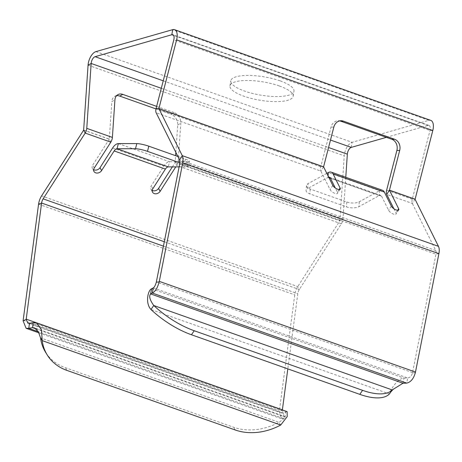 <?xml version="1.0" encoding="UTF-8"?>
<svg xmlns="http://www.w3.org/2000/svg" width="462" height="462" viewBox="0 0 462 462"><rect width="100%" height="100%" fill="white"/><g stroke="black" fill="none" stroke-linecap="round" stroke-linejoin="round"><path stroke-width="0.35" stroke-dasharray="2.31 1.73" d="M95.929 51.611L352.113 142.308L428.863 120.357A10.759 5.382 109.5 0 1 430.769 120.374M280.203 80.89A32.028 9.304 9.4 0 1 293.994 91.216A32.028 9.304 9.4 0 1 276.507 96.546A32.028 9.304 9.4 0 1 244.589 91.078A32.028 9.304 9.4 0 1 230.798 80.752A32.028 9.304 9.4 0 1 248.285 75.421A32.028 9.304 9.4 0 1 280.203 80.89M351.276 147.39L352.113 142.308A10.759 5.382 -70.5 0 0 344.254 155.85L339.836 220.824L297.771 286.59A10.857 5.429 -70.5 0 0 294.756 294.866L279.348 410.995A10.759 5.382 -70.5 0 0 279.285 411.532L281.346 418.67L283.194 418.428A53.794 18.145 -172.4 0 0 284.956 417.013L285.308 416.684L34.5 327.893M386.382 137.347L428.02 125.433A5.382 2.691 109.5 0 1 428.979 125.445A5.382 2.691 109.5 0 1 429.989 130.521L412.266 199.22A5.48 2.743 -70.5 0 0 412.352 203.476L435.741 250.52A5.475 2.737 109.5 0 1 435.961 254.198L412.543 372.615A5.382 2.691 109.5 0 1 412.485 372.892C411.665 375.889 410.071 377.587 407.703 377.98A53.794 13.063 11.2 0 1 403.99 378.135C397.649 378.187 390.378 389.755 389.431 393.942L150.964 309.523M345.778 177.281L342.954 219.04A5.486 2.743 109.5 0 1 341.372 223.781L299.312 289.541A5.48 2.737 -70.5 0 0 297.788 293.722L287.82 368.878M155.983 108.928L170.94 114.218L174.03 112.526A8.969 6.774 -118.7 0 1 180.804 123.227L178.263 160.736A5.486 2.743 109.5 0 1 176.686 165.477L175.779 166.886M175.855 152.373L177.714 124.919A8.969 6.774 61.3 0 0 170.94 114.218M172.349 166.886L175.173 162.428L175.629 155.688M83.68 130.036L109.298 139.108L111.839 101.6L114.922 99.907M116.54 95.75A8.969 6.774 61.3 0 0 114.847 96.327A8.969 6.774 61.3 0 0 111.839 101.6M156.635 106.37L174.03 112.526M109.298 139.108L92.712 165.078A4.481 3.517 -27.5 0 0 92.4 168.445A4.481 3.517 -27.5 0 0 93.642 169.675M179.112 166.886L186.723 166.892A8.969 1.351 -165.6 0 0 188.086 166.534A8.969 1.351 -165.6 0 0 184.084 164.299L179.891 162.815M177.899 156.491L185.412 159.147A8.969 1.351 14.4 0 1 189.408 161.382A8.969 1.351 14.4 0 1 188.046 161.74L186.723 166.892M152.2 190.408A4.481 3.517 -27.5 0 1 150.958 189.177A4.481 3.517 -27.5 0 1 151.27 185.811L163.86 166.124A10.759 5.382 109.5 0 1 169.594 161.735L188.046 161.74M282.369 409.938A5.382 2.691 -70.5 0 0 282.351 410.112L279.285 411.532M287.104 411.613L285.62 411.988A53.794 18.145 7.6 0 1 283.864 413.403L283.142 413.6L282.351 410.112M33.258 322.649L285.62 411.988L284.956 417.013C286.527 416.637 284.546 418.399 279.013 422.308A53.794 43.174 -31.5 0 1 233.553 427.246L65.2 367.642A53.794 43.174 -31.5 0 1 45.478 352.096M29.453 323.336L283.864 413.403L283.194 418.428L38.334 331.739M280.688 425.046L279.013 422.308L40.546 337.884M279.36 85.972A32.028 9.304 9.4 0 1 293.151 96.292A32.028 9.304 9.4 0 1 275.67 101.628A32.028 9.304 9.4 0 1 243.751 96.154A32.028 9.304 9.4 0 1 229.96 85.834A32.028 9.304 9.4 0 1 247.441 80.498A32.028 9.304 9.4 0 1 279.36 85.972M323.579 166.909L320.859 171.084A5.48 2.743 -70.5 0 1 320.772 166.828L331.017 127.108A8.969 7.646 90.1 0 1 338.351 120.738A8.969 7.646 90.1 0 1 339.755 120.888M382.49 190.28A10.759 5.382 -70.5 0 0 379.562 190.69L359.274 201.778A8.969 3.783 3.9 0 1 346.806 201.998L310.21 189.045A8.969 3.783 3.9 0 1 306.41 185.62A8.969 3.783 3.9 0 1 308.038 183.639L307.704 188.502A8.969 3.783 -176.1 0 0 306.081 190.483A8.969 3.783 -176.1 0 0 309.875 193.907L346.477 206.866A8.969 3.783 -176.1 0 0 358.945 206.641L379.233 195.553L330.474 178.297M326.801 173.383L308.038 183.639M328.678 177.16A5.382 2.691 -70.5 0 0 327.991 177.414L307.704 188.502M339.108 189.547L337.381 192.192L335.291 187.988M337.381 192.192A4.481 1.692 -146.9 0 1 337.479 193.341A4.481 1.692 -146.9 0 1 333.893 192.943A4.481 1.692 -146.9 0 1 330.064 189.599L320.859 171.084L156.168 112.78M393.849 208.714L395.94 212.918A4.481 1.692 -146.9 0 1 396.038 214.073A4.481 1.692 -146.9 0 1 392.452 213.675A4.481 1.692 -146.9 0 1 388.623 210.331L381.618 196.246A5.382 2.691 -70.5 0 0 380.694 195.351A5.382 2.691 -70.5 0 0 379.233 195.553L379.562 190.69L328.326 172.551M151.623 288.79L403.99 378.135L402.979 383.252M153.297 287.913L407.703 377.98L406.693 383.102M428.863 120.357L172.678 29.66M88.069 65.154L344.254 155.85M432.796 130.527L429.989 130.521L173.804 39.824M175.173 162.428L339.865 220.732L342.954 219.04L178.263 160.736M83.651 130.128L109.269 139.201L110.811 142.152M341.372 223.781L176.686 165.477L175.144 162.52L339.836 220.824M177.714 124.919L180.804 123.227M161.302 88.294L328.563 147.511M164.305 241.747L299.312 289.541L297.771 286.59L41.586 195.894M185.412 159.147L184.084 164.299M94.254 168.035L92.712 165.078M112.624 147.984L163.86 166.124M118.359 143.595L169.594 161.735L168.266 166.886M152.812 188.762L151.27 185.811M38.571 204.169L294.756 294.866M23.164 320.299L279.348 410.995M36.267 328.967L284.956 417.013M163.433 246.154L297.788 293.722M235.227 429.983L233.553 427.246M66.874 370.385L65.2 367.642M163.23 80.815L330.492 140.032M428.02 125.433L173.539 35.343M412.266 199.22L386.648 190.148M320.772 166.828L156.081 108.524M333.824 127.114L331.017 127.108M346.806 201.998L346.477 206.866M359.274 201.778L358.945 206.641M328.979 177.766L327.991 177.414L328.089 175.987M310.21 189.045L309.875 193.907M332.784 185.424L330.064 189.599M415.072 199.301L412.352 203.476L386.734 194.41M381.618 196.246L330.382 178.107M435.741 250.52L179.556 159.823M391.343 206.156L388.623 210.331M397.661 210.279L395.94 212.918M438.9 253.638L435.961 254.198L179.776 163.502M412.543 372.615L156.358 281.924M412.485 372.892L415.361 372.609M114.847 96.327L117.937 94.635M189.408 161.382L188.086 166.534M93.942 171.402L92.4 168.445M152.495 192.134L150.958 189.177M38.854 332.825L281.346 418.67M27.916 323.244L283.142 413.6M428.979 125.445L172.794 34.748M341.164 120.738L338.351 120.738M306.41 185.62L306.081 190.483M340.199 189.166L337.479 193.341M329.458 177.212L380.694 195.351M398.758 209.898L396.038 214.073M293.151 96.292L293.994 91.216M229.96 85.834L230.798 80.752"/><path stroke-width="0.69" d="M172.678 29.66L171.835 34.737A5.382 2.691 109.5 0 1 172.794 34.748A5.382 2.691 109.5 0 1 173.804 39.824L156.081 108.524A5.48 2.743 -70.5 0 0 156.168 112.78L179.556 159.823A5.475 2.737 109.5 0 1 179.776 163.502L156.358 281.924A5.382 2.691 109.5 0 1 156.3 282.195C155.475 285.193 154.47 287.098 153.297 287.913A53.794 13.063 11.2 0 0 151.623 288.79C148.146 289.859 144.889 302.847 150.964 309.523A53.794 22.384 -145.2 0 0 191.435 334.754L359.783 394.357A53.794 22.384 -145.2 0 0 389.431 393.942L392.221 389.928L402.979 383.252A53.794 13.063 -168.8 0 0 406.693 383.102C410.782 382.166 413.675 378.667 415.361 372.609A10.759 5.382 109.5 0 0 415.482 372.054L438.9 253.638A10.857 5.429 109.5 0 0 438.461 246.344L415.072 199.301L432.796 130.527A10.759 5.382 109.5 0 0 430.769 120.374L174.584 29.678A10.759 5.382 109.5 0 0 172.678 29.66L95.929 51.611A10.759 5.382 -70.5 0 0 88.069 65.154L83.651 130.128L41.586 195.894A10.857 5.429 -70.5 0 0 38.571 204.169L23.164 320.299A10.759 5.382 -70.5 0 0 23.1 320.836L26.12 328.315L38.854 332.825M173.539 35.343L171.835 34.737L95.091 56.693A5.382 2.691 -70.5 0 0 91.158 63.461L86.769 128.344A5.486 2.743 109.5 0 1 85.187 133.085L43.128 198.845A5.48 2.737 -70.5 0 0 41.603 203.026L26.195 319.15A5.382 2.691 -70.5 0 0 26.167 319.421L27.916 323.244L29.453 323.336A53.794 18.145 7.6 0 1 33.258 322.649L32.588 327.668A53.794 18.145 -172.4 0 0 28.788 328.355L26.12 328.315M174.584 29.678A10.759 5.382 109.5 0 1 176.611 39.83L158.888 108.605L182.276 155.648A10.857 5.429 109.5 0 1 182.715 162.942L159.298 281.364A10.759 5.382 109.5 0 1 159.176 281.912C157.49 287.97 155.192 291.678 152.281 293.035A53.794 13.063 -168.8 0 0 150.612 293.907C148.752 296.061 149.798 299.925 153.759 305.503A53.794 22.384 34.8 0 0 194.231 330.74L362.578 390.338A53.794 22.384 34.8 0 0 392.221 389.928L153.759 305.503L150.964 309.523M330.492 140.032L351.276 147.39L386.382 137.347M351.276 147.39A5.382 2.691 -70.5 0 0 347.343 154.158L345.778 177.281M116.54 95.75A8.969 6.774 61.3 0 1 119.704 96.079L155.983 108.928M175.629 155.688L175.855 152.373M86.769 128.344L112.387 137.416L114.922 99.907A8.969 6.774 -118.7 0 1 117.937 94.635A8.969 6.774 -118.7 0 1 122.794 94.387L156.635 106.37M112.387 137.416A5.486 2.743 109.5 0 1 110.811 142.152L94.254 168.035A4.481 3.517 152.5 0 0 93.942 171.402A4.481 3.517 152.5 0 0 97.569 173.048A4.481 3.517 152.5 0 0 101.576 170.622L114.166 150.941A5.382 2.691 109.5 0 1 117.03 148.747L135.482 148.752A8.969 1.351 -165.6 0 1 147.488 151.345L179.891 162.815M175.779 166.886L160.129 191.355A4.481 3.517 152.5 0 1 156.121 193.78A4.481 3.517 152.5 0 1 152.495 192.134A4.481 3.517 152.5 0 1 152.812 188.762L165.402 169.08A5.382 2.691 109.5 0 1 168.266 166.886L179.112 166.886M101.576 170.622L100.035 167.671L112.624 147.984A10.759 5.382 109.5 0 1 118.359 143.595L136.81 143.601A8.969 1.351 14.4 0 1 148.81 146.194L177.899 156.491M100.035 167.671A4.481 3.517 -27.5 0 1 93.642 169.675M172.349 166.886L158.593 188.398A4.481 3.517 -27.5 0 1 152.2 190.408M29.453 323.336L28.788 328.355L38.334 331.739M287.82 368.878L282.38 409.846A5.382 2.691 -70.5 0 0 282.369 409.938M280.688 425.046L42.221 340.621A53.794 43.174 148.5 0 0 47.153 354.833A53.794 43.174 148.5 0 0 66.874 370.385L235.227 429.983A53.794 43.174 148.5 0 0 280.688 425.046L287.208 416.603L287.104 411.613L36.29 322.822L41.43 329.591L42.221 340.621L40.546 337.884L38.329 331.728L34.5 327.893L32.588 327.668L36.267 328.967M47.153 354.833L45.478 352.096A53.794 43.174 -31.5 0 1 40.546 337.884M33.258 322.649L36.29 322.822M415.072 199.22L389.454 190.153L386.734 194.41A5.48 2.743 -70.5 0 1 386.648 190.148L396.893 150.433A8.969 7.646 90.1 0 0 391.788 139.258L340.552 121.119A8.969 7.646 90.1 0 0 339.755 120.888M415.072 199.301L389.454 190.234L398.66 208.749A4.481 1.692 33.1 0 1 398.758 209.898A4.481 1.692 33.1 0 1 395.172 209.5A4.481 1.692 33.1 0 1 391.343 206.156L384.338 192.077L333.102 173.937L340.101 188.017A4.481 1.692 33.1 0 1 340.199 189.166A4.481 1.692 33.1 0 1 336.613 188.767A4.481 1.692 33.1 0 1 332.784 185.424L323.579 166.834L333.824 127.114A8.969 7.646 -89.9 0 1 341.164 120.738A8.969 7.646 -89.9 0 1 343.358 121.125L340.552 121.119M389.454 190.153L399.699 150.439A8.969 7.646 -89.9 0 0 394.594 139.264L343.358 121.125M333.102 173.937A10.759 5.382 -70.5 0 0 331.254 172.141A10.759 5.382 -70.5 0 0 328.326 172.551L326.801 173.383M384.338 192.077A10.759 5.382 -70.5 0 0 382.49 190.28L331.254 172.141M335.291 187.988L330.382 178.107A5.382 2.691 -70.5 0 0 329.458 177.212A5.382 2.691 -70.5 0 0 328.678 177.16M386.734 194.41L393.849 208.714M151.623 288.79L150.612 293.907L402.979 383.252M153.297 287.913L152.281 293.035L406.693 383.102M88.069 65.154L91.158 63.461L161.302 88.294M432.796 130.527L176.611 39.83M119.704 96.079L122.794 94.387M328.563 147.511L347.343 154.158M83.651 130.128L85.187 133.085L110.811 142.152M114.166 150.941L165.402 169.08M43.128 198.845L164.305 241.747M118.359 143.595L117.03 148.747L168.266 166.886M148.81 146.194L147.488 151.345M136.81 143.601L135.482 148.752M160.129 191.355L158.593 188.398M38.571 204.169L41.603 203.026L163.433 246.154M26.167 319.421L23.1 320.836M26.195 319.15L282.38 409.846M95.091 56.693L163.23 80.815M323.579 166.834L158.888 108.53L156.081 108.524M394.594 139.264L391.788 139.258M399.699 150.439L396.893 150.433M323.579 166.909L158.888 108.605M438.461 246.344L182.276 155.648L179.556 159.823M330.474 178.297L328.979 177.766M328.326 172.551L328.089 175.987M340.101 188.017L339.108 189.547M398.66 208.749L397.661 210.279M438.9 253.638L182.715 162.942M156.3 282.195L159.176 281.912M415.482 372.054L159.298 281.364M359.783 394.357L362.578 390.338M191.435 334.754L194.231 330.74M393.381 389.073L390.794 391.978"/></g></svg>
